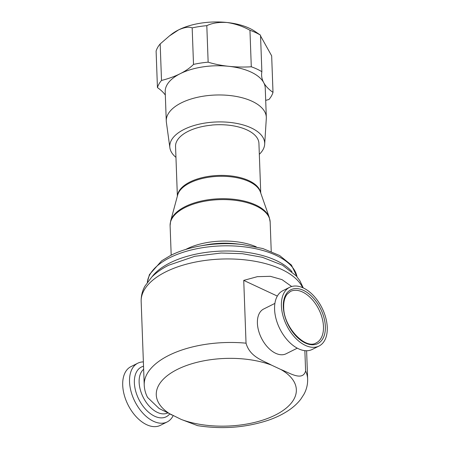 <?xml version="1.0" encoding="UTF-8"?>
<svg xmlns="http://www.w3.org/2000/svg" width="450" height="450" viewBox="0 0 450 450"><rect width="100%" height="100%" fill="white"/><g stroke="black" fill="none" stroke-linecap="round" stroke-linejoin="round"><path stroke-width="0.67" d="M176.068 142.931L176.04 143.021A41.715 20.143 -2.1 0 1 188.117 131.355A41.715 20.143 -2.1 0 1 211.849 125.128L211.663 125.145M260.747 193.044L258.924 143.353A41.715 20.143 177.9 0 0 211.843 125.055M291.966 271.699A75.088 36.253 177.9 0 0 170.044 262.851A75.088 36.253 177.9 0 0 151.999 276.829M173.143 415.659A32.839 19.721 -116.6 0 1 167.158 421.948A32.839 19.721 -116.6 0 1 139.956 409.669A32.839 19.721 -116.6 0 1 137.796 363.201A32.839 19.721 -116.6 0 1 143.381 361.907M167.158 421.948L160.329 425.363A32.839 19.721 -116.6 0 1 133.132 413.083A32.839 19.721 -116.6 0 1 130.967 366.615L137.796 363.201M274.899 303.401L263.689 309.004A25.031 15.03 63.4 0 0 258.57 330.632A25.031 15.03 63.4 0 0 275.681 353.301A25.031 15.03 63.4 0 0 286.071 353.784L297.281 348.176M291.668 286.509L282.009 279.624L270.349 276.317L257.338 276.671L243.737 280.389L246.037 343.181C249.936 357.109 263.07 360.467 271.429 365.091L280.969 369.546A70.082 33.834 -2.1 0 1 275.237 415.103A70.082 33.834 -2.1 0 1 181.192 419.417L197.595 425.649C222.216 429.469 245.801 427.663 268.352 420.233C275.704 417.69 282.223 414.557 287.916 410.839C293.113 407.458 297.411 403.56 300.814 399.15L304.014 394.172C306.574 389.419 307.783 384.368 307.642 379.035L306.608 350.752M280.969 369.546C289.215 372.684 302.608 381.718 305.606 371.008L304.864 350.662M259.329 154.305A47.492 22.927 177.9 0 0 264.679 144.248L266.304 118.513A50.057 24.171 177.9 0 0 266.321 117.349L265.252 88.144A50.057 24.171 177.9 0 0 263.689 82.597A50.057 24.171 177.9 0 0 228.679 66.308A50.057 24.171 177.9 0 0 180.281 73.654A50.057 24.171 177.9 0 0 180.219 73.688A66.746 32.226 177.9 0 0 193.511 64.401L192.172 27.894C189.101 26.567 184.579 27.231 178.611 29.874L169.403 35.955L160.172 43.943A58.399 28.198 177.9 0 0 156.105 51.092L157.444 87.598A66.746 32.226 177.9 0 1 165.319 95.046M266.321 117.349A50.057 24.171 177.9 0 0 235.316 96.283A50.057 24.171 177.9 0 0 181.35 102.859A50.057 24.171 177.9 0 0 166.269 121.016A50.057 24.171 177.9 0 0 166.371 122.181L169.875 147.724A47.492 22.927 177.9 0 0 175.956 157.359M169.403 35.955L171.394 34.386A50.057 24.171 -2.1 0 1 178.611 29.874A50.057 24.171 -2.1 0 1 227.07 22.5C218.993 21.994 212.237 23.046 206.809 25.667L208.148 62.173A66.746 32.226 177.9 0 0 228.679 66.308A66.746 32.226 177.9 0 0 251.291 66.78L249.953 30.274C242.927 26.336 235.299 23.743 227.07 22.5A50.057 24.171 -2.1 0 1 254.869 31.32L260.528 35.196L261.866 71.702A66.746 32.226 177.9 0 0 261.602 75.212A66.746 32.226 177.9 0 0 263.689 82.597A66.746 32.226 177.9 0 0 273.004 92.357A58.399 28.198 177.9 0 1 268.942 99.506A66.746 32.226 177.9 0 0 265.697 100.373M264.679 144.248A47.492 22.927 177.9 0 0 236.334 123.345A47.492 22.927 177.9 0 0 184.084 129.398A47.492 22.927 177.9 0 0 169.875 147.724M323.466 326.526A28.766 17.274 63.4 0 0 311.496 298.777A28.766 17.274 63.4 0 0 290.52 291.414L287.123 294.21L286.026 295.841C284.338 298.822 283.562 302.636 283.702 307.282C283.5 327.178 305.572 349.976 316.243 342.877A28.766 17.274 63.4 0 0 323.466 326.526M289.654 287.297L282.825 290.711A32.839 19.721 63.4 0 0 274.584 309.375A32.839 19.721 63.4 0 0 288.248 341.049A32.839 19.721 63.4 0 0 312.193 349.459L319.016 346.044A32.839 19.721 63.4 0 0 327.262 327.381A32.839 19.721 63.4 0 0 313.594 295.701A32.839 19.721 63.4 0 0 289.654 287.297A32.839 19.721 63.4 0 0 281.413 305.966A32.839 19.721 63.4 0 0 295.076 337.641A32.839 19.721 63.4 0 0 319.016 346.044M176.04 142.948A41.715 20.143 177.9 0 0 175.551 146.413L177.373 196.099M273.004 92.357L271.665 55.851L260.556 35.933M160.172 43.943L161.511 80.449A66.746 32.226 177.9 0 0 180.219 73.688A50.057 24.171 177.9 0 0 165.201 91.811L166.269 121.016M206.809 25.667A58.399 28.198 177.9 0 0 192.172 27.894M161.511 80.449A58.399 28.198 177.9 0 0 157.444 87.598M208.148 62.173A58.399 28.198 177.9 0 0 193.511 64.401M260.528 35.196A58.399 28.198 177.9 0 0 249.953 30.274M261.866 71.702A58.399 28.198 177.9 0 0 251.291 66.78M246.037 343.181A81.759 39.476 -2.1 0 0 168.857 355.371A81.759 39.476 -2.1 0 0 144.225 385.026C144.416 389.385 145.519 393.514 147.549 397.412L159.165 408.549L181.192 419.417M277.329 296.083L243.737 280.389M177.452 195.817A41.715 20.143 -2.1 0 1 189.973 181.98A41.715 20.143 -2.1 0 1 233.702 176.299A41.715 20.143 -2.1 0 1 260.651 192.769M297.017 276.789A75.088 36.253 177.9 0 0 248.282 247.382A75.088 36.253 177.9 0 0 169.852 257.653A75.088 36.253 177.9 0 0 147.336 282.279M236.357 243.844A52.144 25.177 177.9 0 0 205.419 244.98L199.266 246.139A73.001 35.246 -2.1 0 1 242.578 244.547L236.357 243.844M171.191 255.172A73.001 35.246 -2.1 0 1 199.266 246.139C188.572 248.158 179.117 251.207 170.899 255.285L161.657 260.82L149.428 274.607L147.302 282.324M271.238 251.471L270.157 221.963A50.057 24.171 177.9 0 0 239.153 200.897A50.057 24.171 177.9 0 0 185.186 207.472A50.057 24.171 177.9 0 0 170.106 225.63L170.634 221.102A49.916 24.098 -2.1 0 1 185.248 206.572A49.916 24.098 -2.1 0 1 235.592 199.496A49.916 24.098 -2.1 0 1 269.303 217.485L260.392 192.026A41.856 20.211 177.9 0 0 232.127 176.946A41.856 20.211 177.9 0 0 189.911 182.88A41.856 20.211 177.9 0 0 177.654 195.064L170.634 221.102M185.788 249.424A50.057 24.171 -2.1 0 1 186.705 248.957A50.057 24.171 -2.1 0 1 256.258 246.842M169.644 414.017A27.799 16.689 -116.6 0 1 143.19 406.389A27.799 16.689 -116.6 0 1 143.539 366.266M167.546 413.021A25.031 15.03 -116.6 0 1 147.071 403.537A25.031 15.03 -116.6 0 1 143.651 369.281M144.225 385.026L141.165 301.5A81.759 39.476 -2.1 0 1 165.791 271.845A81.759 39.476 -2.1 0 1 246.139 259.988A81.759 39.476 -2.1 0 1 302.619 287.634M305.606 371.008A81.759 39.476 -2.1 0 1 307.642 379.035M283.32 306.855A30.099 18.073 -116.6 0 1 303.368 290.329A30.099 18.073 -116.6 0 1 325.35 326.486A30.099 18.073 -116.6 0 1 305.303 343.012A30.099 18.073 -116.6 0 1 283.32 306.855M171.653 414.962A70.082 33.834 -2.1 0 1 177.384 369.399A70.082 33.834 -2.1 0 1 271.429 365.091M297.056 276.834L291.426 265.061L279.613 255.516L262.873 248.558L242.578 244.547M270.157 221.963L269.303 217.485M303.249 287.916L299.852 280.671L296.297 275.946L282.577 265.23L262.361 257.293L242.398 253.693L221.175 253.018L194.794 256.298L168.722 265.202C161.955 268.56 156.257 272.559 151.627 277.206L144.793 286.358C142.234 291.116 141.024 296.162 141.165 301.5M170.106 225.63L171.191 255.139"/></g></svg>
